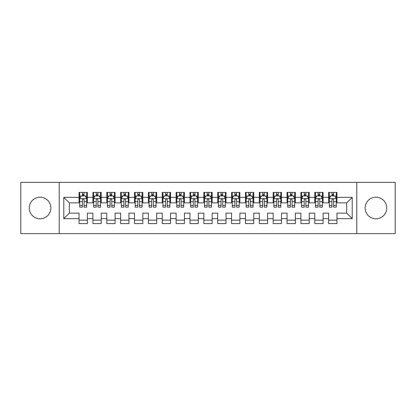 <?xml version="1.0" encoding="UTF-8"?>
<svg xmlns="http://www.w3.org/2000/svg" width="416" height="416" viewBox="0 0 416 416"><rect width="100%" height="100%" fill="white"/><g stroke="black" fill="none" stroke-linecap="round" stroke-linejoin="round"><path stroke-width="0.62" d="M375.924 197.184A10.816 10.816 0 0 0 365.108 208A10.816 10.816 0 0 0 375.924 218.816A10.816 10.816 0 0 0 386.74 208A10.816 10.816 0 0 0 375.924 197.184M40.076 197.184A10.816 10.816 0 0 0 29.26 208A10.816 10.816 0 0 0 40.076 218.816A10.816 10.816 0 0 0 50.892 208A10.816 10.816 0 0 0 40.076 197.184M356.788 233.652L395.2 233.652L395.2 182.348L356.788 182.348L356.788 233.652L59.212 233.652L59.212 182.348L20.8 182.348L20.8 233.652L59.212 233.652M356.788 182.348L59.212 182.348M63.788 218.676L63.788 197.324L79.04 197.324L79.04 202.868L69.332 202.868L69.332 213.132L63.788 218.676L79.04 218.676L79.04 223.6L87.36 223.6L87.36 218.676L92.908 218.676L92.908 223.6L101.228 223.6L101.228 218.676L106.772 218.676L106.772 223.6L115.092 223.6L115.092 218.676L120.64 218.676L120.64 223.6L128.96 223.6L128.96 218.676L134.508 218.676L134.508 223.6L142.828 223.6L142.828 218.676L148.372 218.676L148.372 223.6L156.692 223.6L156.692 218.676L162.24 218.676L162.24 223.6L170.56 223.6L170.56 218.676L176.108 218.676L176.108 223.6L184.428 223.6L184.428 218.676L189.972 218.676L189.972 223.6L198.292 223.6L198.292 218.676L203.84 218.676L203.84 223.6L212.16 223.6L212.16 218.676L217.708 218.676L217.708 223.6L226.028 223.6L226.028 218.676L231.572 218.676L231.572 223.6L239.892 223.6L239.892 218.676L245.44 218.676L245.44 223.6L253.76 223.6L253.76 218.676L259.308 218.676L259.308 223.6L267.628 223.6L267.628 218.676L273.172 218.676L273.172 223.6L281.492 223.6L281.492 218.676L287.04 218.676L287.04 223.6L295.36 223.6L295.36 218.676L300.908 218.676L300.908 223.6L309.228 223.6L309.228 218.676L314.772 218.676L314.772 223.6L323.092 223.6L323.092 218.676L328.64 218.676L328.64 223.6L336.96 223.6L336.96 213.132L346.668 213.132L346.668 202.868L336.96 202.868L336.96 197.324L352.212 197.324L352.212 218.676L336.96 218.676M336.96 197.324L336.96 192.4L328.64 192.4L328.64 197.324L323.092 197.324L323.092 192.4L314.772 192.4L314.772 197.324L309.228 197.324L309.228 192.4L300.908 192.4L300.908 197.324L295.36 197.324L295.36 192.4L287.04 192.4L287.04 197.324L281.492 197.324L281.492 192.4L273.172 192.4L273.172 197.324L267.628 197.324L267.628 192.4L259.308 192.4L259.308 197.324L253.76 197.324L253.76 192.4L245.44 192.4L245.44 197.324L239.892 197.324L239.892 192.4L231.572 192.4L231.572 197.324L226.028 197.324L226.028 192.4L217.708 192.4L217.708 197.324L212.16 197.324L212.16 192.4L203.84 192.4L203.84 197.324L198.292 197.324L198.292 192.4L189.972 192.4L189.972 197.324L184.428 197.324L184.428 192.4L176.108 192.4L176.108 197.324L170.56 197.324L170.56 192.4L162.24 192.4L162.24 197.324L156.692 197.324L156.692 192.4L148.372 192.4L148.372 197.324L142.828 197.324L142.828 192.4L134.508 192.4L134.508 197.324L128.96 197.324L128.96 192.4L120.64 192.4L120.64 197.324L115.092 197.324L115.092 192.4L106.772 192.4L106.772 197.324L101.228 197.324L101.228 192.4L92.908 192.4L92.908 197.324L87.36 197.324L87.36 192.4L79.04 192.4L79.04 197.324M323.092 218.676L323.092 213.132L328.64 213.132L328.64 218.676M352.212 197.324L346.668 202.868M309.228 218.676L309.228 213.132L314.772 213.132L314.772 218.676M328.64 197.324L328.64 202.868L323.092 202.868L323.092 197.324M295.36 218.676L295.36 213.132L300.908 213.132L300.908 218.676M314.772 197.324L314.772 202.868L309.228 202.868L309.228 197.324M281.492 218.676L281.492 213.132L287.04 213.132L287.04 218.676M300.908 197.324L300.908 202.868L295.36 202.868L295.36 197.324M267.628 218.676L267.628 213.132L273.172 213.132L273.172 218.676M287.04 197.324L287.04 202.868L281.492 202.868L281.492 197.324M253.76 218.676L253.76 213.132L259.308 213.132L259.308 218.676M273.172 197.324L273.172 202.868L267.628 202.868L267.628 197.324M239.892 218.676L239.892 213.132L245.44 213.132L245.44 218.676M259.308 197.324L259.308 202.868L253.76 202.868L253.76 197.324M226.028 218.676L226.028 213.132L231.572 213.132L231.572 218.676M245.44 197.324L245.44 202.868L239.892 202.868L239.892 197.324M212.16 218.676L212.16 213.132L217.708 213.132L217.708 218.676M231.572 197.324L231.572 202.868L226.028 202.868L226.028 197.324M198.292 218.676L198.292 213.132L203.84 213.132L203.84 218.676M217.708 197.324L217.708 202.868L212.16 202.868L212.16 197.324M184.428 218.676L184.428 213.132L189.972 213.132L189.972 218.676M203.84 197.324L203.84 202.868L198.292 202.868L198.292 197.324M170.56 218.676L170.56 213.132L176.108 213.132L176.108 218.676M189.972 197.324L189.972 202.868L184.428 202.868L184.428 197.324M156.692 218.676L156.692 213.132L162.24 213.132L162.24 218.676M176.108 197.324L176.108 202.868L170.56 202.868L170.56 197.324M142.828 218.676L142.828 213.132L148.372 213.132L148.372 218.676M162.24 197.324L162.24 202.868L156.692 202.868L156.692 197.324M128.96 218.676L128.96 213.132L134.508 213.132L134.508 218.676M148.372 197.324L148.372 202.868L142.828 202.868L142.828 197.324M115.092 218.676L115.092 213.132L120.64 213.132L120.64 218.676M134.508 197.324L134.508 202.868L128.96 202.868L128.96 197.324M101.228 218.676L101.228 213.132L106.772 213.132L106.772 218.676M120.64 197.324L120.64 202.868L115.092 202.868L115.092 197.324M87.36 218.676L87.36 213.132L92.908 213.132L92.908 218.676M106.772 197.324L106.772 202.868L101.228 202.868L101.228 197.324M69.332 213.132L79.04 213.132L79.04 218.676M92.908 197.324L92.908 202.868L87.36 202.868L87.36 197.324M328.64 195.868L329.332 195.868M336.268 195.868L336.96 195.868M314.772 195.868L315.468 195.868M322.4 195.868L323.092 195.868M300.908 195.868L301.6 195.868M308.532 195.868L309.228 195.868M287.04 195.868L287.732 195.868M294.668 195.868L295.36 195.868M273.172 195.868L273.868 195.868M280.8 195.868L281.492 195.868M259.308 195.868L260 195.868M266.932 195.868L267.628 195.868M245.44 195.868L246.132 195.868M253.068 195.868L253.76 195.868M231.572 195.868L232.268 195.868M239.2 195.868L239.892 195.868M217.708 195.868L218.4 195.868M225.332 195.868L226.028 195.868M203.84 195.868L204.532 195.868M211.468 195.868L212.16 195.868M189.972 195.868L190.668 195.868M197.6 195.868L198.292 195.868M176.108 195.868L176.8 195.868M183.732 195.868L184.428 195.868M162.24 195.868L162.932 195.868M169.868 195.868L170.56 195.868M148.372 195.868L149.068 195.868M156 195.868L156.692 195.868M134.508 195.868L135.2 195.868M142.132 195.868L142.828 195.868M120.64 195.868L121.332 195.868M128.268 195.868L128.96 195.868M106.772 195.868L107.468 195.868M114.4 195.868L115.092 195.868M92.908 195.868L93.6 195.868M100.532 195.868L101.228 195.868M79.04 195.868L79.732 195.868M86.668 195.868L87.36 195.868M79.04 220.132L87.36 220.132M92.908 220.132L101.228 220.132M106.772 220.132L115.092 220.132M120.64 220.132L128.96 220.132M134.508 220.132L142.828 220.132M148.372 220.132L156.692 220.132M162.24 220.132L170.56 220.132M176.108 220.132L184.428 220.132M189.972 220.132L198.292 220.132M203.84 220.132L212.16 220.132M217.708 220.132L226.028 220.132M231.572 220.132L239.892 220.132M245.44 220.132L253.76 220.132M259.308 220.132L267.628 220.132M273.172 220.132L281.492 220.132M287.04 220.132L295.36 220.132M300.908 220.132L309.228 220.132M314.772 220.132L323.092 220.132M328.64 220.132L336.96 220.132M63.788 197.324L69.332 202.868M346.668 213.132L352.212 218.676M84.032 194.204L82.368 194.204M86.668 205.431L84.032 205.431L84.032 207.168L86.668 207.168L86.668 198.708L85.28 195.936L81.12 195.936L79.732 198.708L79.732 207.168L82.368 207.168L82.368 205.431L79.732 205.431M79.732 198.708L79.732 192.4M86.668 198.708L86.668 192.4M82.368 195.936L82.368 192.4M84.032 192.4L84.032 195.936M84.032 205.431L84.032 199.748C83.476 198.682 82.924 198.682 82.368 199.748L82.368 205.431M84.032 195.868L82.368 195.868M97.9 194.204L96.236 194.204M100.532 205.431L97.9 205.431L97.9 207.168L100.532 207.168L100.532 198.708L99.148 195.936L94.988 195.936L93.6 198.708L93.6 207.168L96.236 207.168L96.236 205.431L93.6 205.431M93.6 198.708L93.6 192.4M100.532 198.708L100.532 192.4M96.236 195.936L96.236 192.4M97.9 192.4L97.9 195.936M97.9 205.431L97.9 199.748C97.344 198.682 96.788 198.682 96.236 199.748L96.236 205.431M97.9 195.868L96.236 195.868M111.764 194.204L110.1 194.204M114.4 205.431L111.764 205.431L111.764 207.168L114.4 207.168L114.4 198.708L113.012 195.936L108.852 195.936L107.468 198.708L107.468 207.168L110.1 207.168L110.1 205.431L107.468 205.431M107.468 198.708L107.468 192.4M114.4 198.708L114.4 192.4M110.1 195.936L110.1 192.4M111.764 192.4L111.764 195.936M111.764 205.431L111.764 199.748C111.212 198.682 110.656 198.682 110.1 199.748L110.1 205.431M111.764 195.868L110.1 195.868M125.632 194.204L123.968 194.204M128.268 205.431L125.632 205.431L125.632 207.168L128.268 207.168L128.268 198.708L126.88 195.936L122.72 195.936L121.332 198.708L121.332 207.168L123.968 207.168L123.968 205.431L121.332 205.431M121.332 198.708L121.332 192.4M128.268 198.708L128.268 192.4M123.968 195.936L123.968 192.4M125.632 192.4L125.632 195.936M125.632 205.431L125.632 199.748C125.076 198.682 124.524 198.682 123.968 199.748L123.968 205.431M125.632 195.868L123.968 195.868M139.5 194.204L137.836 194.204M142.132 205.431L139.5 205.431L139.5 207.168L142.132 207.168L142.132 198.708L140.748 195.936L136.588 195.936L135.2 198.708L135.2 207.168L137.836 207.168L137.836 205.431L135.2 205.431M135.2 198.708L135.2 192.4M142.132 198.708L142.132 192.4M137.836 195.936L137.836 192.4M139.5 192.4L139.5 195.936M139.5 205.431L139.5 199.748C138.944 198.682 138.388 198.682 137.836 199.748L137.836 205.431M139.5 195.868L137.836 195.868M153.364 194.204L151.7 194.204M156 205.431L153.364 205.431L153.364 207.168L156 207.168L156 198.708L154.612 195.936L150.452 195.936L149.068 198.708L149.068 207.168L151.7 207.168L151.7 205.431L149.068 205.431M149.068 198.708L149.068 192.4M156 198.708L156 192.4M151.7 195.936L151.7 192.4M153.364 192.4L153.364 195.936M153.364 205.431L153.364 199.748C152.812 198.682 152.256 198.682 151.7 199.748L151.7 205.431M153.364 195.868L151.7 195.868M167.232 194.204L165.568 194.204M169.868 205.431L167.232 205.431L167.232 207.168L169.868 207.168L169.868 198.708L168.48 195.936L164.32 195.936L162.932 198.708L162.932 207.168L165.568 207.168L165.568 205.431L162.932 205.431M162.932 198.708L162.932 192.4M169.868 198.708L169.868 192.4M165.568 195.936L165.568 192.4M167.232 192.4L167.232 195.936M167.232 205.431L167.232 199.748C166.676 198.682 166.124 198.682 165.568 199.748L165.568 205.431M167.232 195.868L165.568 195.868M181.1 194.204L179.436 194.204M183.732 205.431L181.1 205.431L181.1 207.168L183.732 207.168L183.732 198.708L182.348 195.936L178.188 195.936L176.8 198.708L176.8 207.168L179.436 207.168L179.436 205.431L176.8 205.431M176.8 198.708L176.8 192.4M183.732 198.708L183.732 192.4M179.436 195.936L179.436 192.4M181.1 192.4L181.1 195.936M181.1 205.431L181.1 199.748C180.544 198.682 179.988 198.682 179.436 199.748L179.436 205.431M181.1 195.868L179.436 195.868M194.964 194.204L193.3 194.204M197.6 205.431L194.964 205.431L194.964 207.168L197.6 207.168L197.6 198.708L196.212 195.936L192.052 195.936L190.668 198.708L190.668 207.168L193.3 207.168L193.3 205.431L190.668 205.431M190.668 198.708L190.668 192.4M197.6 198.708L197.6 192.4M193.3 195.936L193.3 192.4M194.964 192.4L194.964 195.936M194.964 205.431L194.964 199.748C194.412 198.682 193.856 198.682 193.3 199.748L193.3 205.431M194.964 195.868L193.3 195.868M208.832 194.204L207.168 194.204M211.468 205.431L208.832 205.431L208.832 207.168L211.468 207.168L211.468 198.708L210.08 195.936L205.92 195.936L204.532 198.708L204.532 207.168L207.168 207.168L207.168 205.431L204.532 205.431M204.532 198.708L204.532 192.4M211.468 198.708L211.468 192.4M207.168 195.936L207.168 192.4M208.832 192.4L208.832 195.936M208.832 205.431L208.832 199.748C208.276 198.682 207.724 198.682 207.168 199.748L207.168 205.431M208.832 195.868L207.168 195.868M222.7 194.204L221.036 194.204M225.332 205.431L222.7 205.431L222.7 207.168L225.332 207.168L225.332 198.708L223.948 195.936L219.788 195.936L218.4 198.708L218.4 207.168L221.036 207.168L221.036 205.431L218.4 205.431M218.4 198.708L218.4 192.4M225.332 198.708L225.332 192.4M221.036 195.936L221.036 192.4M222.7 192.4L222.7 195.936M222.7 205.431L222.7 199.748C222.144 198.682 221.588 198.682 221.036 199.748L221.036 205.431M222.7 195.868L221.036 195.868M236.564 194.204L234.9 194.204M239.2 205.431L236.564 205.431L236.564 207.168L239.2 207.168L239.2 198.708L237.812 195.936L233.652 195.936L232.268 198.708L232.268 207.168L234.9 207.168L234.9 205.431L232.268 205.431M232.268 198.708L232.268 192.4M239.2 198.708L239.2 192.4M234.9 195.936L234.9 192.4M236.564 192.4L236.564 195.936M236.564 205.431L236.564 199.748C236.012 198.682 235.456 198.682 234.9 199.748L234.9 205.431M236.564 195.868L234.9 195.868M250.432 194.204L248.768 194.204M253.068 205.431L250.432 205.431L250.432 207.168L253.068 207.168L253.068 198.708L251.68 195.936L247.52 195.936L246.132 198.708L246.132 207.168L248.768 207.168L248.768 205.431L246.132 205.431M246.132 198.708L246.132 192.4M253.068 198.708L253.068 192.4M248.768 195.936L248.768 192.4M250.432 192.4L250.432 195.936M250.432 205.431L250.432 199.748C249.876 198.682 249.324 198.682 248.768 199.748L248.768 205.431M250.432 195.868L248.768 195.868M264.3 194.204L262.636 194.204M266.932 205.431L264.3 205.431L264.3 207.168L266.932 207.168L266.932 198.708L265.548 195.936L261.388 195.936L260 198.708L260 207.168L262.636 207.168L262.636 205.431L260 205.431M260 198.708L260 192.4M266.932 198.708L266.932 192.4M262.636 195.936L262.636 192.4M264.3 192.4L264.3 195.936M264.3 205.431L264.3 199.748C263.744 198.682 263.188 198.682 262.636 199.748L262.636 205.431M264.3 195.868L262.636 195.868M278.164 194.204L276.5 194.204M280.8 205.431L278.164 205.431L278.164 207.168L280.8 207.168L280.8 198.708L279.412 195.936L275.252 195.936L273.868 198.708L273.868 207.168L276.5 207.168L276.5 205.431L273.868 205.431M273.868 198.708L273.868 192.4M280.8 198.708L280.8 192.4M276.5 195.936L276.5 192.4M278.164 192.4L278.164 195.936M278.164 205.431L278.164 199.748C277.612 198.682 277.056 198.682 276.5 199.748L276.5 205.431M278.164 195.868L276.5 195.868M292.032 194.204L290.368 194.204M294.668 205.431L292.032 205.431L292.032 207.168L294.668 207.168L294.668 198.708L293.28 195.936L289.12 195.936L287.732 198.708L287.732 207.168L290.368 207.168L290.368 205.431L287.732 205.431M287.732 198.708L287.732 192.4M294.668 198.708L294.668 192.4M290.368 195.936L290.368 192.4M292.032 192.4L292.032 195.936M292.032 205.431L292.032 199.748C291.476 198.682 290.924 198.682 290.368 199.748L290.368 205.431M292.032 195.868L290.368 195.868M305.9 194.204L304.236 194.204M308.532 205.431L305.9 205.431L305.9 207.168L308.532 207.168L308.532 198.708L307.148 195.936L302.988 195.936L301.6 198.708L301.6 207.168L304.236 207.168L304.236 205.431L301.6 205.431M301.6 198.708L301.6 192.4M308.532 198.708L308.532 192.4M304.236 195.936L304.236 192.4M305.9 192.4L305.9 195.936M305.9 205.431L305.9 199.748C305.344 198.682 304.788 198.682 304.236 199.748L304.236 205.431M305.9 195.868L304.236 195.868M319.764 194.204L318.1 194.204M322.4 205.431L319.764 205.431L319.764 207.168L322.4 207.168L322.4 198.708L321.012 195.936L316.852 195.936L315.468 198.708L315.468 207.168L318.1 207.168L318.1 205.431L315.468 205.431M315.468 198.708L315.468 192.4M322.4 198.708L322.4 192.4M318.1 195.936L318.1 192.4M319.764 192.4L319.764 195.936M319.764 205.431L319.764 199.748C319.212 198.682 318.656 198.682 318.1 199.748L318.1 205.431M319.764 195.868L318.1 195.868M333.632 194.204L331.968 194.204M336.268 205.431L333.632 205.431L333.632 207.168L336.268 207.168L336.268 198.708L334.88 195.936L330.72 195.936L329.332 198.708L329.332 207.168L331.968 207.168L331.968 205.431L329.332 205.431M329.332 198.708L329.332 192.4M336.268 198.708L336.268 192.4M331.968 195.936L331.968 192.4M333.632 192.4L333.632 195.936M333.632 205.431L333.632 199.748C333.076 198.682 332.524 198.682 331.968 199.748L331.968 205.431M333.632 195.868L331.968 195.868M86.632 198.64L79.768 198.64M79.732 196.102L81.037 196.102M85.363 196.102L86.668 196.102M82.368 201.713L79.732 201.713M86.668 201.713L84.032 201.713M84.032 195.083L82.368 195.083M100.5 198.64L93.636 198.64M93.6 196.102L94.905 196.102M99.232 196.102L100.532 196.102M96.236 201.713L93.6 201.713M100.532 201.713L97.9 201.713M97.9 195.083L96.236 195.083M114.364 198.64L107.5 198.64M107.468 196.102L108.768 196.102M113.095 196.102L114.4 196.102M110.1 201.713L107.468 201.713M114.4 201.713L111.764 201.713M111.764 195.083L110.1 195.083M128.232 198.64L121.368 198.64M121.332 196.102L122.637 196.102M126.963 196.102L128.268 196.102M123.968 201.713L121.332 201.713M128.268 201.713L125.632 201.713M125.632 195.083L123.968 195.083M142.1 198.64L135.236 198.64M135.2 196.102L136.505 196.102M140.832 196.102L142.132 196.102M137.836 201.713L135.2 201.713M142.132 201.713L139.5 201.713M139.5 195.083L137.836 195.083M155.964 198.64L149.1 198.64M149.068 196.102L150.368 196.102M154.695 196.102L156 196.102M151.7 201.713L149.068 201.713M156 201.713L153.364 201.713M153.364 195.083L151.7 195.083M169.832 198.64L162.968 198.64M162.932 196.102L164.237 196.102M168.563 196.102L169.868 196.102M165.568 201.713L162.932 201.713M169.868 201.713L167.232 201.713M167.232 195.083L165.568 195.083M183.7 198.64L176.836 198.64M176.8 196.102L178.105 196.102M182.432 196.102L183.732 196.102M179.436 201.713L176.8 201.713M183.732 201.713L181.1 201.713M181.1 195.083L179.436 195.083M197.564 198.64L190.7 198.64M190.668 196.102L191.968 196.102M196.295 196.102L197.6 196.102M193.3 201.713L190.668 201.713M197.6 201.713L194.964 201.713M194.964 195.083L193.3 195.083M211.432 198.64L204.568 198.64M204.532 196.102L205.837 196.102M210.163 196.102L211.468 196.102M207.168 201.713L204.532 201.713M211.468 201.713L208.832 201.713M208.832 195.083L207.168 195.083M225.3 198.64L218.436 198.64M218.4 196.102L219.705 196.102M224.032 196.102L225.332 196.102M221.036 201.713L218.4 201.713M225.332 201.713L222.7 201.713M222.7 195.083L221.036 195.083M239.164 198.64L232.3 198.64M232.268 196.102L233.568 196.102M237.895 196.102L239.2 196.102M234.9 201.713L232.268 201.713M239.2 201.713L236.564 201.713M236.564 195.083L234.9 195.083M253.032 198.64L246.168 198.64M246.132 196.102L247.437 196.102M251.763 196.102L253.068 196.102M248.768 201.713L246.132 201.713M253.068 201.713L250.432 201.713M250.432 195.083L248.768 195.083M266.9 198.64L260.036 198.64M260 196.102L261.305 196.102M265.632 196.102L266.932 196.102M262.636 201.713L260 201.713M266.932 201.713L264.3 201.713M264.3 195.083L262.636 195.083M280.764 198.64L273.9 198.64M273.868 196.102L275.168 196.102M279.495 196.102L280.8 196.102M276.5 201.713L273.868 201.713M280.8 201.713L278.164 201.713M278.164 195.083L276.5 195.083M294.632 198.64L287.768 198.64M287.732 196.102L289.037 196.102M293.363 196.102L294.668 196.102M290.368 201.713L287.732 201.713M294.668 201.713L292.032 201.713M292.032 195.083L290.368 195.083M308.5 198.64L301.636 198.64M301.6 196.102L302.905 196.102M307.232 196.102L308.532 196.102M304.236 201.713L301.6 201.713M308.532 201.713L305.9 201.713M305.9 195.083L304.236 195.083M322.364 198.64L315.5 198.64M315.468 196.102L316.768 196.102M321.095 196.102L322.4 196.102M318.1 201.713L315.468 201.713M322.4 201.713L319.764 201.713M319.764 195.083L318.1 195.083M336.232 198.64L329.368 198.64M329.332 196.102L330.637 196.102M334.963 196.102L336.268 196.102M331.968 201.713L329.332 201.713M336.268 201.713L333.632 201.713M333.632 195.083L331.968 195.083"/></g></svg>
